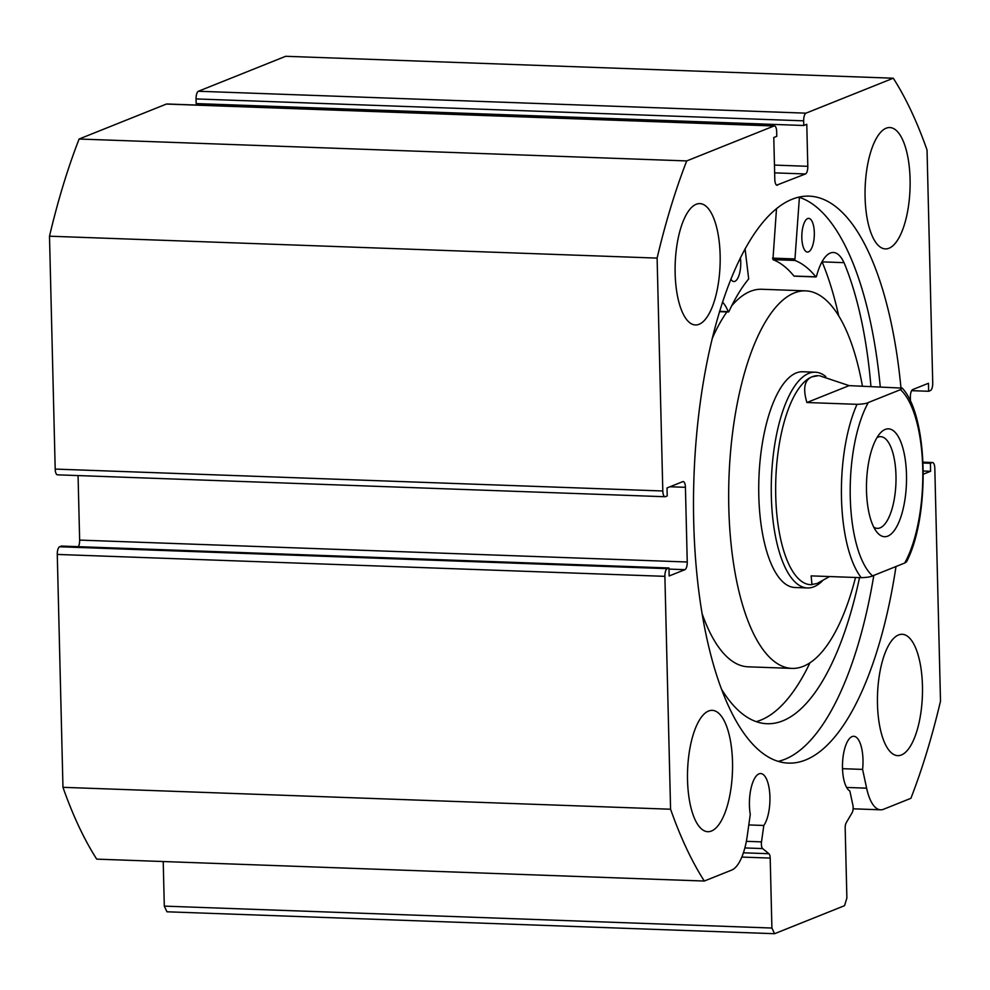 <?xml version="1.0" encoding="UTF-8"?>
<svg xmlns="http://www.w3.org/2000/svg" width="990" height="990" viewBox="0 0 990 990"><rect width="100%" height="100%" fill="white"/><g stroke="black" fill="none" stroke-linecap="round" stroke-linejoin="round"><path stroke-width="1.49" d="M803.719 371.832A107.935 39.909 92.1 0 0 802.692 371.757A107.935 39.909 92.1 0 0 758.971 476.796A107.935 39.909 92.1 0 0 793.881 587.417A107.935 39.909 92.1 0 0 794.921 587.491L807.444 587.949A107.935 39.909 92.1 0 0 813.941 586.761A107.935 39.909 92.1 0 0 822.368 580.932M702.182 613.837A188.892 69.844 92.1 0 0 746.349 666.678A188.892 69.844 92.1 0 0 748.155 666.815L792 668.399A188.892 69.844 92.1 0 0 855.521 577.479M862.426 386.1A188.892 69.844 92.1 0 0 807.407 290.986A188.892 69.844 92.1 0 0 805.613 290.85A188.892 69.844 92.1 0 0 729.098 474.668A188.892 69.844 92.1 0 0 790.193 668.262A188.892 69.844 92.1 0 0 792 668.399M805.613 290.85L761.768 289.266A188.892 69.844 92.1 0 0 731.66 305.861M726.92 311.924A188.892 69.844 92.1 0 0 712.107 338.79M704.311 881.038L96.711 859.134A458.741 169.612 -87.9 0 1 62.964 787.322L57.272 554.437A6.744 2.5 -87.9 0 1 59.61 546.765L667.223 568.668A6.744 2.5 92.1 0 0 664.884 576.341L670.577 809.226A458.741 169.612 92.1 0 0 704.311 881.038L731.672 870.086A48.386 17.894 92.1 0 0 747.24 835.968L750.271 814.386A27.658 10.222 -87.9 0 1 749.43 805.291A27.658 10.222 -87.9 0 1 760.666 773.549A27.658 10.222 -87.9 0 1 769.923 797.086A27.658 10.222 -87.9 0 1 763.81 825.474L761.508 841.871A5.396 1.992 92.1 0 0 761.372 844.198A5.396 1.992 92.1 0 0 762.646 848.579L768.921 853.714A5.396 1.992 -87.9 0 1 770.195 858.082L741.844 857.068M923.014 462.169L932.555 462.516A6.744 2.5 92.1 0 1 934.808 468.258L940.5 701.143A458.741 169.612 92.1 0 1 910.899 798.311L883.538 809.276A48.386 17.894 -87.9 0 1 880.63 809.808A48.386 17.894 -87.9 0 1 866.621 788.164L862.599 769.403A27.658 10.222 92.1 0 0 862.983 759.825A27.658 10.222 92.1 0 0 853.739 736.288A27.658 10.222 92.1 0 0 842.49 768.03A27.658 10.222 92.1 0 0 849.865 791.01L852.91 805.266A5.396 1.992 92.1 0 1 852.118 812.74L846.215 822.764A5.396 1.992 -87.9 0 0 845.175 828.061L846.883 898.017L844.544 905.677L774.576 933.706L166.963 911.79L164.303 906.122L163.214 861.535M798.645 197.134A283.672 104.891 -87.9 0 1 880.259 386.743M896 566.515A283.672 104.891 -87.9 0 1 788.585 763.117A283.672 104.891 -87.9 0 1 693.705 521.705A283.672 104.891 -87.9 0 1 809.028 196.131A283.672 104.891 -87.9 0 1 900.937 387.597M865.087 197.233A60.712 22.448 -87.9 0 1 889.775 127.549A60.712 22.448 -87.9 0 1 910.082 179.215A60.712 22.448 -87.9 0 1 885.394 248.898A60.712 22.448 -87.9 0 1 865.087 197.233M675.143 273.29A60.712 22.448 -87.9 0 1 699.831 203.606A60.712 22.448 -87.9 0 1 720.138 255.272A60.712 22.448 -87.9 0 1 695.45 324.955A60.712 22.448 -87.9 0 1 675.143 273.29M877.474 703.977A60.712 22.448 -87.9 0 1 902.162 634.293A60.712 22.448 -87.9 0 1 922.457 685.959A60.712 22.448 -87.9 0 1 897.782 755.642A60.712 22.448 -87.9 0 1 877.474 703.977M687.53 780.033A60.712 22.448 -87.9 0 1 712.218 710.35A60.712 22.448 -87.9 0 1 732.513 762.015A60.712 22.448 -87.9 0 1 707.838 831.699A60.712 22.448 -87.9 0 1 687.53 780.033M667.223 568.668L668.968 567.975L61.368 546.059L59.61 546.765M78.371 546.678A6.744 2.5 92.1 0 0 79.645 540.095L687.246 561.998L685.427 487.315L669.995 486.758M78.061 475.571L79.645 540.095M57.853 474.755A6.744 2.5 -87.9 0 1 57.445 474.829A6.744 2.5 -87.9 0 1 55.193 469.087L49.5 236.202A458.741 169.612 -87.9 0 1 79.101 139.021L166.394 104.061A6.744 2.5 -87.9 0 1 166.803 103.987L774.415 125.903A6.744 2.5 92.1 0 0 774.007 125.978L166.394 104.061M199.2 103.703L199.238 105.163M196.057 98.926L196.169 103.591L803.781 125.495L803.67 120.83L196.057 98.926A6.744 2.5 -87.9 0 1 198.396 91.253L285.689 56.294L893.289 78.21A458.741 169.612 92.1 0 1 927.036 150.022L932.729 382.907A6.744 2.5 92.1 0 1 930.39 390.58L928.632 391.273L928.447 383.279L912.693 389.577A6.744 2.5 -87.9 0 0 910.355 397.25L910.466 401.42M164.303 906.122L771.903 928.038L770.195 858.082M771.903 928.038L774.576 933.706M932.555 462.516A6.744 2.5 92.1 0 0 932.147 462.59L923.027 462.256M923.299 474.21L930.588 471.289L930.402 463.283L932.147 462.59M198.396 91.253L805.996 113.157L893.289 78.21M805.996 113.157A6.744 2.5 92.1 0 0 803.67 120.83M774.465 165.095L807.803 166.308L806.776 124.294L803.781 125.495M807.803 166.308A6.744 2.5 -87.9 0 1 805.464 173.968L774.65 172.866M776.667 185.155L805.464 173.968M777.472 185.179A6.744 2.5 -87.9 0 1 777.076 185.254A6.744 2.5 -87.9 0 1 774.811 179.512L773.784 137.511L776.791 136.311L776.667 131.633A6.744 2.5 92.1 0 0 774.415 125.903M55.193 469.087L662.805 490.99L657.113 258.105A458.741 169.612 92.1 0 1 686.713 160.924L774.007 125.978M662.805 490.99A6.744 2.5 92.1 0 0 665.057 496.733A6.744 2.5 92.1 0 0 665.466 496.658L667.211 495.953L667.013 487.959L682.766 481.647A6.744 2.5 -87.9 0 1 683.174 481.573A6.744 2.5 -87.9 0 1 685.427 487.315M687.246 561.998A6.744 2.5 -87.9 0 1 684.919 569.671L669.005 569.089M668.968 567.975L669.166 575.97L684.919 569.671M686.713 160.924L79.101 139.021M670.577 809.226L62.964 787.322M49.5 236.202L657.113 258.105M928.632 391.273L911.629 390.666M930.588 471.289L923.274 471.03M930.402 463.283L923.051 463.023M873.811 575.4A283.672 104.891 -87.9 0 1 778.301 761.36M842.515 768.685L862.599 769.403M748.787 824.93L763.81 825.474M887.807 536.122A53.967 19.961 -87.9 0 1 876.781 531.976A53.967 19.961 -87.9 0 1 866.559 482.068A53.967 19.961 -87.9 0 1 880.345 433.014A53.967 19.961 -87.9 0 1 885.196 429.437A53.967 19.961 -87.9 0 1 906.494 474.779A53.967 19.961 -87.9 0 1 887.807 536.122M873.786 527.187A45.874 16.966 92.1 0 0 877.326 528.363A45.874 16.966 92.1 0 0 880.098 527.856A45.874 16.966 92.1 0 0 896.012 479.407A45.874 16.966 92.1 0 0 880.642 436.664A45.874 16.966 92.1 0 0 877.87 437.172A45.874 16.966 92.1 0 0 877.016 437.58M857.018 404.328C862.797 404.106 866.572 403.512 868.329 402.534A97.824 36.172 92.1 0 0 850.262 497.302A97.824 36.172 92.1 0 0 872.574 575.895C870.829 576.861 867.054 577.455 861.263 577.69A104.569 38.66 -87.9 0 1 857.018 404.328L806.912 402.522C802.754 388.587 804.437 380.036 811.936 376.844L818.235 375.693A104.569 38.66 92.1 0 0 811.936 376.844A104.569 38.66 92.1 0 0 775.653 487.266A104.569 38.66 92.1 0 0 810.699 584.682L816.985 583.531L829.595 576.539M825.784 376.546A107.935 39.909 92.1 0 0 815.228 372.203A107.935 39.909 92.1 0 0 808.731 373.391A107.935 39.909 92.1 0 0 771.26 487.389A107.935 39.909 92.1 0 0 807.444 587.949M861.263 577.69L811.144 575.883L811.973 584.731M819.51 375.73L849.098 385.63L902.237 388.105L900.43 389.676L868.329 402.534M872.574 575.895L904.674 563.038A97.824 36.172 92.1 0 0 922.742 468.27A97.824 36.172 92.1 0 0 900.43 389.676M902.237 388.105C928.558 416.258 930.031 517.028 906.518 561.875L904.674 563.038M806.912 402.522L849.098 385.63M745.062 248.775L748.688 278.92A220.597 81.564 92.1 0 0 728.875 311.664L728.219 311.652A50.391 18.637 92.1 0 0 722.49 302.136M740.396 257.709A16.867 6.237 -87.9 0 1 740.743 262.177A16.867 6.237 -87.9 0 1 733.887 281.531A16.867 6.237 -87.9 0 1 730.843 279.131M801.826 237.724A16.867 6.237 -87.9 0 1 808.682 218.369A16.867 6.237 -87.9 0 1 814.324 232.712A16.867 6.237 -87.9 0 1 807.469 252.066A16.867 6.237 -87.9 0 1 801.826 237.724M756.224 721.636A260.42 96.29 92.1 0 0 809.931 662.855M721.747 689.572A260.42 96.29 92.1 0 0 767.126 723.727A260.42 96.29 92.1 0 0 859.53 577.628M794.327 276.049L793.943 276.037A220.597 81.564 92.1 0 0 772.93 259.64L776.519 208.531M870.928 386.409A260.42 96.29 92.1 0 0 844.012 262.61L844 262.659A50.391 18.637 92.1 0 0 833.332 252.487A50.391 18.637 92.1 0 0 816.502 276.297L815.871 276.829A220.597 81.564 92.1 0 0 794.859 260.432L799.4 197.381M838.716 315.934A260.42 96.29 92.1 0 0 822.108 261.867M844 262.659L822.084 261.867A50.391 18.637 92.1 0 0 822.022 261.744M746.361 841.327L761.508 841.871M664.884 576.341L57.272 554.437M846.636 787.446L866.621 788.164M743.428 852.798L768.921 853.714M762.646 848.579L744.876 847.935M794.475 258.922L772.547 258.13M794.859 260.432L772.93 259.64M815.871 276.829L793.943 276.037M728.219 311.652L719.582 311.343M57.445 474.829L665.057 496.733M853.133 808.805L880.63 809.808M802.692 371.757L815.228 372.203M816.057 276.94L794.129 276.148M728.529 311.986L719.482 311.664"/></g></svg>

